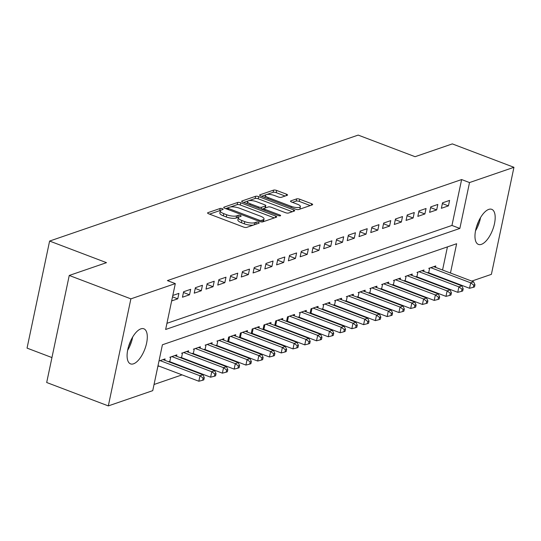 <?xml version="1.0" encoding="UTF-8"?>
<svg xmlns="http://www.w3.org/2000/svg" width="541" height="541" viewBox="0 0 541 541"><rect width="100%" height="100%" fill="white"/><g stroke="black" fill="none" stroke-linecap="round" stroke-linejoin="round"><path stroke-width="0.81" d="M222.344 208.698A1.609 0.494 11.9 0 0 220.18 208.461L207.906 212.674A2.299 0.703 11.9 0 0 207.588 212.938A2.299 0.703 11.9 0 0 208.691 213.81L243.585 227.058A2.299 0.703 11.9 0 0 246.682 227.396L258.956 223.183A1.609 0.494 11.9 0 0 259.173 223A1.609 0.494 11.9 0 0 258.409 222.392A1.609 0.494 11.9 0 0 256.245 222.155L254.655 222.696A7.364 2.252 11.9 0 1 244.755 221.614L241.847 220.512A7.364 2.252 11.9 0 1 238.331 217.719A7.364 2.252 11.9 0 1 239.338 216.88L240.928 216.339A1.609 0.494 11.9 0 0 241.144 216.157A1.609 0.494 11.9 0 0 240.373 215.548A1.609 0.494 11.9 0 0 238.209 215.304L236.62 215.852A7.364 2.252 11.9 0 1 226.72 214.763L223.812 213.661A7.364 2.252 11.9 0 1 220.302 210.875A7.364 2.252 11.9 0 1 221.303 210.036L222.892 209.489A1.609 0.494 11.9 0 0 223.115 209.306A1.609 0.494 11.9 0 0 222.344 208.698M220.437 210.577A1.609 0.494 11.9 0 0 219.72 210.645L209.55 214.135M238.473 217.428A1.609 0.494 11.9 0 0 237.749 217.489L236.16 218.037L236.62 215.852M481.395 244.349A18.759 8.135 -69.2 0 1 478.42 244.41A18.759 8.135 -69.2 0 1 476.438 227.044A18.759 8.135 -69.2 0 1 488.76 209.394A18.759 8.135 -69.2 0 1 491.735 209.333A18.759 8.135 -69.2 0 1 493.717 226.693A18.759 8.135 -69.2 0 1 481.395 244.349M133.512 363.816A18.759 8.135 -69.2 0 1 130.537 363.877A18.759 8.135 -69.2 0 1 128.555 346.51A18.759 8.135 -69.2 0 1 140.876 328.86A18.759 8.135 -69.2 0 1 143.852 328.8A18.759 8.135 -69.2 0 1 145.833 346.166A18.759 8.135 -69.2 0 1 133.512 363.816M287.244 195.315A2.299 0.703 11.9 0 0 287.562 195.051A2.299 0.703 11.9 0 0 286.46 194.178L276.667 190.466A2.299 0.703 11.9 0 0 273.577 190.121L259.944 194.807A2.299 0.703 11.9 0 0 259.633 195.064A2.299 0.703 11.9 0 0 260.728 195.937L295.629 209.191A2.299 0.703 11.9 0 0 298.72 209.529L312.353 204.85A2.299 0.703 11.9 0 0 312.664 204.586A2.299 0.703 11.9 0 0 311.569 203.714L299.741 199.223A2.299 0.703 11.9 0 0 296.651 198.885L290.815 200.887A2.299 0.703 11.9 0 0 290.503 201.151A2.299 0.703 11.9 0 0 291.599 202.023L297.462 204.248A6.154 1.88 11.9 0 1 300.397 206.581A6.154 1.88 11.9 0 1 291.281 206.371L268.309 197.648A6.154 1.88 11.9 0 1 265.374 195.315A6.154 1.88 11.9 0 1 274.49 195.524L278.317 196.978A2.299 0.703 11.9 0 0 281.415 197.316L287.244 195.315M166.939 323.315L451.951 225.441L461.622 179.558L167.406 280.596L175.304 283.599L165.641 329.476L459.857 228.437L469.52 182.56L513.95 167.304L491.39 274.355L471.745 281.104M461.622 179.558L469.52 182.56M450.464 273.022L456.631 243.734L162.415 344.773L152.745 390.649L108.322 405.906L46.688 382.507L69.248 275.457L106.496 262.662L49.61 241.063L358.183 135.094L415.075 156.694L452.323 143.899L513.95 167.304M69.248 275.457L130.881 298.855L175.304 283.599M240.745 202.801A2.299 0.703 11.9 0 0 237.648 202.462L224.021 207.142A2.299 0.703 11.9 0 0 223.704 207.406A2.299 0.703 11.9 0 0 224.806 208.271L259.7 221.526A2.299 0.703 11.9 0 0 262.798 221.864L276.431 217.184A2.299 0.703 11.9 0 0 276.742 216.921A2.299 0.703 11.9 0 0 275.646 216.048L240.745 202.801L240.285 204.985A2.299 0.703 11.9 0 0 237.188 204.647L230.392 206.98M241.983 200.975L255.616 196.295A2.299 0.703 11.9 0 1 258.706 196.633L293.607 209.881A2.299 0.703 11.9 0 1 294.703 210.753A2.299 0.703 11.9 0 1 294.392 211.017L288.556 213.019A2.299 0.703 11.9 0 1 285.465 212.681L271.312 207.304A2.299 0.703 11.9 0 0 268.214 206.966L264.346 208.292A2.299 0.703 11.9 0 0 264.035 208.555A2.299 0.703 11.9 0 0 265.131 209.428L279.866 215.02A1.609 0.494 11.9 0 1 280.63 215.629A1.609 0.494 11.9 0 1 278.25 215.575L242.767 202.104A2.299 0.703 11.9 0 1 241.671 201.232A2.299 0.703 11.9 0 1 241.983 200.975L241.847 201.604M49.61 241.063L27.05 348.113L51.95 357.567M436.668 209.915L437.818 204.451L430.758 206.878L429.608 212.343L436.668 209.915L430.602 207.616M413.128 217.996L414.278 212.539L407.217 214.96L406.068 220.424L413.128 217.996L407.062 215.697M389.594 226.084L390.744 220.62L383.684 223.048L382.528 228.505L389.594 226.084L383.528 223.778M366.054 234.165L367.204 228.701L360.144 231.129L358.994 236.593L366.054 234.165L359.988 231.859M342.514 242.246L343.67 236.789L336.603 239.21L335.454 244.674L342.514 242.246L336.455 239.947M318.98 250.327L320.13 244.87L313.07 247.291L311.92 252.755L318.98 250.327L312.914 248.028M295.44 258.415L296.596 252.951L289.53 255.379L288.38 260.836L295.44 258.415L289.374 256.109M271.907 266.497L273.056 261.033L265.996 263.46L264.847 268.924L271.907 266.497L265.841 264.197M248.366 274.578L249.516 269.12L242.456 271.541L241.306 277.006L248.366 274.578L242.3 272.279M224.833 282.666L225.982 277.202L218.922 279.629L217.766 285.087L224.833 282.666L218.767 280.36M201.293 290.747L202.442 285.283L195.382 287.711L194.233 293.168L201.293 290.747L195.227 288.441M172.809 295.46L178.909 293.371L177.759 298.828L172.518 296.84M171.653 300.924L177.759 298.828M189.526 294.791L190.675 289.327L183.615 291.748L182.466 297.212L189.526 294.791L183.46 292.485M213.059 286.703L214.216 281.246L207.149 283.667L205.999 289.131L213.059 286.703L207 284.404M236.6 278.622L237.749 273.158L230.689 275.585L229.54 281.05L236.6 278.622L230.534 276.316M260.133 270.541L261.289 265.076L254.229 267.504L253.073 272.962L260.133 270.541L254.074 268.235M283.673 262.453L284.823 256.995L277.763 259.416L276.613 264.88L283.673 262.453L277.607 260.153M307.214 254.371L308.363 248.907L301.303 251.335L300.147 256.799L307.214 254.371L301.148 252.072M330.747 246.29L331.897 240.826L324.837 243.254L323.687 248.711L330.747 246.29L324.681 243.984M354.287 238.209L355.437 232.745L348.377 235.173L347.227 240.63L354.287 238.209L348.221 235.903M377.821 230.121L378.971 224.664L371.91 227.085L370.761 232.549L377.821 230.121L371.755 227.822M401.361 222.04L402.511 216.576L395.451 219.004L394.301 224.468L401.361 222.04L395.295 219.734M424.895 213.959L426.051 208.495L418.984 210.922L417.835 216.38L424.895 213.959L418.835 211.653M448.435 205.871L449.585 200.413L442.524 202.834L441.375 208.299L448.435 205.871L442.369 203.572M108.322 405.906L130.881 298.855M460.648 284.911L459.978 285.141M448.874 288.955L448.205 289.185M154.043 384.489L182.067 374.866M193.164 371.058L193.834 370.828M204.931 367.014L205.6 366.784M216.704 362.97L217.374 362.74M228.471 358.933L229.141 358.703M240.238 354.889L240.907 354.659M252.005 350.845L252.674 350.615M263.778 346.808L264.448 346.578M275.545 342.764L276.214 342.534M287.312 338.727L287.981 338.497M299.085 334.683L299.748 334.453M310.852 330.639L311.521 330.409M322.619 326.602L323.288 326.372M334.385 322.558L335.055 322.328M346.159 318.514L346.828 318.284M357.926 314.477L358.595 314.247M369.692 310.433L370.362 310.203M381.466 306.389L382.129 306.159M393.233 302.351L393.902 302.121M404.999 298.307L405.669 298.077M416.766 294.263L417.436 294.04M428.54 290.226L429.209 289.996M447.137 288.779L447.231 288.333M448.8 280.901L448.895 280.448M439.238 285.776L439.333 285.33M440.901 277.898L440.996 277.452M442.558 270.02L447.434 246.892M428.952 273.361L429.622 273.131M427.843 272.522L427.755 272.907M428.715 268.377L435.776 265.956L435.485 267.335M417.185 277.405L417.855 277.175M416.07 276.559L415.988 276.951M416.942 272.421L424.002 269.993L423.718 271.372M405.412 281.448L406.081 281.219M404.303 280.603L404.222 280.995M405.175 276.465L412.235 274.037L411.944 275.416M393.645 285.486L394.315 285.256M438.014 299.444L439.191 299.038L439.65 296.853L438.474 297.259L438.014 299.444L434.213 300.411L393.368 284.897A2.347 0.717 -168.1 0 0 392.543 284.647L392.455 285.033M393.408 280.502L400.468 278.081L400.178 279.46M381.878 289.53L382.548 289.3M426.247 303.481L427.424 303.082L427.884 300.891L426.707 301.296L426.247 303.481L422.447 304.448L381.601 288.941A2.347 0.717 -168.1 0 0 380.776 288.691L380.681 289.077M381.635 284.546L388.702 282.118L388.411 283.498M370.112 293.574L370.781 293.344M414.474 307.525L415.65 307.119L416.11 304.935L414.933 305.34L414.474 307.525L410.68 308.492L369.828 292.979A2.347 0.717 -168.1 0 0 369.009 292.728L368.915 293.114M369.868 288.59L376.928 286.162L376.637 287.541M358.338 297.611L359.008 297.381M402.707 311.569L403.884 311.163L404.343 308.979L403.167 309.378L402.707 311.569L398.913 312.529L358.061 297.023A2.347 0.717 -168.1 0 0 357.236 296.772L357.148 297.158M358.101 292.627L365.161 290.206L364.871 291.579M346.571 301.655L347.241 301.425M345.462 300.81L345.374 301.202M346.335 296.671L353.395 294.243L353.104 295.623M334.805 305.692L335.474 305.469M379.167 319.65L380.343 319.244L380.81 317.06L379.626 317.466L379.167 319.65L375.373 320.617L334.521 305.104A2.347 0.717 -168.1 0 0 333.702 304.853L333.608 305.239M334.561 300.708L341.628 298.287L341.337 299.667M323.038 309.736L323.701 309.506M321.922 308.891L321.841 309.283M322.794 304.752L329.854 302.324L329.564 303.704M311.264 313.78L311.934 313.55M317.797 307.748L318.088 306.368L311.028 308.796L310.074 313.327M299.498 317.817L300.167 317.587M343.866 331.775L345.043 331.369L345.503 329.185L344.326 329.591L343.866 331.775L340.066 332.742L299.22 317.229A2.347 0.717 -168.1 0 0 298.395 316.979L298.301 317.364M299.261 312.833L306.321 310.412L306.03 311.792M287.731 321.861L288.4 321.631M294.257 315.829L294.547 314.449L287.487 316.877L286.534 321.408M275.957 325.905L276.627 325.675M282.49 319.873L282.781 318.493L275.721 320.921L274.767 325.452M264.191 329.942L264.86 329.712M270.723 323.917L271.014 322.537L263.954 324.958L262.994 329.489M252.424 333.986L253.093 333.756M258.956 327.954L259.247 326.575L252.18 329.002L251.227 333.533M240.657 338.03L241.32 337.8M247.183 331.998L247.474 330.619L240.414 333.046L239.46 337.577M228.884 342.068L229.553 341.838M235.416 336.042L235.707 334.663L228.647 337.084L227.693 341.614M217.117 346.112L217.786 345.882M216.001 345.266L215.92 345.658M216.88 341.128L223.94 338.7L223.649 340.079M205.35 350.155L206.02 349.926M204.234 349.31L204.153 349.696M205.107 345.165L212.167 342.744L211.876 344.123M193.577 354.193L194.246 353.963M237.945 368.151L239.122 367.745L239.582 365.56L238.405 365.959L237.945 368.151L234.152 369.111L193.299 353.604A2.347 0.717 -168.1 0 0 192.474 353.354L192.386 353.74M193.34 349.209L200.4 346.788L200.109 348.161M181.81 358.237L182.479 358.007M226.179 372.188L227.355 371.782L227.815 369.598L226.638 370.003L226.179 372.188L222.378 373.155L181.533 357.648A2.347 0.717 -168.1 0 0 180.708 357.398L180.62 357.784M181.573 353.253L188.633 350.825L188.342 352.205M170.043 362.274L170.713 362.044M214.405 376.232L215.582 375.826L216.048 373.642L214.872 374.047L214.405 376.232L210.611 377.199L169.766 361.686A2.347 0.717 -168.1 0 0 168.941 361.435L168.846 361.821M169.8 357.29L176.866 354.869L176.576 356.248M157.844 366.467L158.939 366.088M158.993 361.003L165.093 358.906L164.802 360.286M451.951 225.441L459.857 228.437M220.302 210.875L219.842 213.059A7.364 2.252 11.9 0 0 223.352 215.845L223.812 213.661M236.16 218.037A7.364 2.252 11.9 0 1 226.26 216.948L223.352 215.845M238.331 217.719L237.871 219.903A7.364 2.252 11.9 0 0 241.381 222.696L241.847 220.512M253.486 225.063A7.364 2.252 11.9 0 1 244.295 223.798L241.381 222.696M274.321 217.908L240.285 204.985M227.808 207.866L225.665 208.603M228.004 207.737A1.609 0.494 11.9 0 0 227.788 207.92A1.609 0.494 11.9 0 0 228.552 208.528L259.186 220.16A1.609 0.494 11.9 0 0 261.35 220.397L263.027 219.822A7.364 2.252 11.9 0 0 264.028 218.983A7.364 2.252 11.9 0 0 260.519 216.197L239.582 208.244A7.364 2.252 11.9 0 0 229.682 207.162L228.004 207.737M263.102 221.763A7.364 2.252 11.9 0 0 263.568 221.168L264.028 218.983M243.633 202.435L255.156 198.479L255.616 196.295M292.282 211.741L258.246 198.817A2.299 0.703 11.9 0 0 255.156 198.479M256.623 201.725A6.154 1.88 11.9 0 0 247.507 201.523A6.154 1.88 11.9 0 0 250.442 203.849L258.537 206.926A2.299 0.703 11.9 0 0 261.634 207.264L265.503 205.938A2.299 0.703 11.9 0 0 265.814 205.675A2.299 0.703 11.9 0 0 264.718 204.802L256.623 201.725M247.048 203.707A6.154 1.88 11.9 0 0 247.041 203.727L247.507 201.523M264.089 208.447L261.661 209.279M265.3 207.967A2.299 0.703 11.9 0 0 265.354 207.859L265.814 205.675M265.374 195.315L264.914 197.499A6.154 1.88 11.9 0 0 264.907 197.526M299.579 209.232A6.154 1.88 11.9 0 0 299.937 208.765L300.397 206.581M310.243 205.573L299.281 201.408A2.299 0.703 11.9 0 0 296.191 201.069L292.465 202.348M285.134 196.038L276.208 192.65A2.299 0.703 11.9 0 0 273.117 192.305L266.869 194.456M265.732 194.841L261.594 196.268M157.999 365.73L198.845 381.236L199.994 375.779L202.936 374.764L163.037 359.616M160.095 360.624L199.994 375.779L203.098 378.085L202.638 380.269L203.815 379.87L204.275 377.686L203.098 378.085M202.638 380.269L198.845 381.236M202.936 374.764L204.275 377.686M171.862 356.587L211.761 371.735L214.703 370.727L174.804 355.572M210.611 377.199L211.761 371.735L214.872 374.047M214.703 370.727L216.048 373.642M183.629 352.543L223.534 367.691L226.476 366.683L186.571 351.535M222.378 373.155L223.534 367.691L226.638 370.003M226.476 366.683L227.815 369.598M130.706 340.789A15.831 6.864 -69.2 0 1 128.69 346.098A15.831 6.864 -69.2 0 1 128.657 346.179M127.635 350.298A18.171 7.885 110.8 0 0 129.482 346.842A18.171 7.885 110.8 0 0 132.667 337.036M478.582 221.316A15.831 6.864 -69.2 0 1 476.574 226.632A15.831 6.864 -69.2 0 1 476.533 226.713M475.519 230.824A18.171 7.885 110.8 0 0 477.365 227.376A18.171 7.885 110.8 0 0 480.55 217.563M195.402 348.505L235.301 363.653L238.243 362.639L198.344 347.491M234.152 369.111L235.301 363.653L238.405 365.959M238.243 362.639L239.582 365.56M204.248 349.31A2.347 0.717 -168.1 0 1 205.066 349.56L245.918 365.074L247.068 359.609L250.01 358.602L210.111 343.447M207.169 344.461L247.068 359.609L250.172 361.922L249.712 364.107L250.889 363.701L251.349 361.516L250.172 361.922M249.712 364.107L245.918 365.074M250.01 358.602L251.349 361.516M216.015 345.273A2.347 0.717 -168.1 0 1 216.84 345.523L257.685 361.03L258.835 355.572L261.783 354.558L221.878 339.41M218.936 340.417L258.835 355.572L261.945 357.878L261.486 360.063L262.662 359.657L263.122 357.473L261.945 357.878M261.486 360.063L257.685 361.03M261.783 354.558L263.122 357.473M227.775 341.229L227.781 341.229A2.347 0.717 -168.1 0 1 228.606 341.479L269.459 356.992L270.608 351.528L273.55 350.514L233.644 335.366M230.703 336.38L270.608 351.528L273.712 353.841L273.252 356.025L274.429 355.62L274.889 353.435L273.712 353.841M273.252 356.025L269.459 356.992M273.55 350.514L274.889 353.435M239.541 337.185L239.555 337.185A2.347 0.717 -168.1 0 1 240.373 337.435L281.225 352.948L282.375 347.484L285.317 346.477L245.418 331.329M242.476 332.336L282.375 347.484L285.479 349.797L285.019 351.981L286.196 351.576L286.656 349.391L285.479 349.797M285.019 351.981L281.225 352.948M285.317 346.477L286.656 349.391M251.308 333.141L251.322 333.148A2.347 0.717 -168.1 0 1 252.147 333.398L292.992 348.904L294.142 343.447L297.083 342.433L257.185 327.285M254.243 328.292L294.142 343.447L297.252 345.753L296.786 347.937L297.963 347.538L298.429 345.347L297.252 345.753M296.786 347.937L292.992 348.904M297.083 342.433L298.429 345.347M263.961 324.958L263.088 329.104A2.347 0.717 -168.1 0 1 263.913 329.354L304.759 344.867L305.915 339.403L308.857 338.395L268.951 323.241M266.01 324.255L305.915 339.403L309.019 341.716L308.559 343.9L309.736 343.494L310.196 341.31L309.019 341.716M308.559 343.9L304.759 344.867M308.857 338.395L310.196 341.31M275.734 320.914L274.855 325.06A2.347 0.717 -168.1 0 1 275.68 325.31L316.532 340.823L317.682 335.359L320.624 334.352L280.725 319.204M277.776 320.211L317.682 335.359L320.786 337.672L320.326 339.856L321.503 339.45L321.963 337.266L320.786 337.672M320.326 339.856L316.532 340.823M320.624 334.352L321.963 337.266M287.501 316.87L286.629 321.023A2.347 0.717 -168.1 0 1 287.447 321.273L328.299 336.779L329.449 331.322L332.39 330.308L292.492 315.16M289.55 316.167L329.449 331.322L332.553 333.628L332.093 335.812L333.27 335.413L333.729 333.229L332.553 333.628M332.093 335.812L328.299 336.779M332.39 330.308L333.729 333.229M301.317 312.13L341.215 327.278L344.164 326.27L304.258 311.116M340.066 332.742L341.215 327.278L344.326 329.591M344.164 326.27L345.503 329.185M311.041 308.789L310.162 312.935A2.347 0.717 -168.1 0 1 310.987 313.192L351.839 328.698L352.989 323.234L355.931 322.226L316.025 307.078M313.083 308.086L352.989 323.234L356.093 325.547L355.633 327.731L356.81 327.325L357.27 325.141L356.093 325.547M355.633 327.731L351.839 328.698M355.931 322.226L357.27 325.141M321.936 308.897A2.347 0.717 -168.1 0 1 322.754 309.148L363.606 324.654L364.756 319.197L367.697 318.182L327.799 303.034M324.857 304.042L364.756 319.197L367.86 321.503L367.4 323.687L368.577 323.288L369.036 321.104L367.86 321.503M367.4 323.687L363.606 324.654M367.697 318.182L369.036 321.104M336.624 300.005L376.522 315.153L379.464 314.145L339.565 298.99M375.373 320.617L376.522 315.153L379.626 317.466M379.464 314.145L380.81 317.06M345.469 300.816A2.347 0.717 -168.1 0 1 346.294 301.067L387.14 316.573L388.296 311.109L391.238 310.101L351.332 294.953M348.39 295.961L388.296 311.109L391.4 313.422L390.94 315.606L392.117 315.2L392.577 313.016L391.4 313.422M390.94 315.606L387.14 316.573M391.238 310.101L392.577 313.016M360.157 291.924L400.063 307.072L403.004 306.057L363.106 290.909M398.913 312.529L400.063 307.072L403.167 309.378M403.004 306.057L404.343 308.979M371.931 287.88L411.829 303.028L414.771 302.02L374.872 286.872M410.68 308.492L411.829 303.028L414.933 305.34M414.771 302.02L416.11 304.935M383.697 283.836L423.596 298.99L426.538 297.976L386.639 282.828M422.447 304.448L423.596 298.99L426.707 301.296M426.538 297.976L427.884 300.891M395.464 279.798L435.37 294.946L438.311 293.939L398.406 278.784M434.213 300.411L435.37 294.946L438.474 297.259M438.311 293.939L439.65 296.853M404.316 280.603A2.347 0.717 -168.1 0 1 405.135 280.853L445.987 296.367L447.137 290.902L450.078 289.895L410.179 274.747M407.238 275.754L447.137 290.902L450.24 293.215L449.781 295.4L450.957 294.994L451.417 292.809L450.24 293.215M449.781 295.4L445.987 296.367M450.078 289.895L451.417 292.809M416.083 276.566A2.347 0.717 -168.1 0 1 416.901 276.816L457.754 292.323L458.903 286.865L461.845 285.851L421.946 270.703M419.005 271.71L458.903 286.865L462.007 289.171L461.547 291.356L462.724 290.957L463.184 288.772L462.007 289.171M461.547 291.356L457.754 292.323M461.845 285.851L463.184 288.772M427.85 272.522A2.347 0.717 -168.1 0 1 428.675 272.772L469.52 288.285L470.677 282.821L473.618 281.814L433.713 266.659M430.771 267.673L470.677 282.821L473.781 285.134L473.321 287.318L474.498 286.913L474.957 284.728L473.781 285.134M473.321 287.318L469.52 288.285M473.618 281.814L474.957 284.728M219.72 210.645L220.18 208.461M255.798 224.272L256.245 222.155M237.749 217.489L238.209 215.304M226.26 216.948L226.72 214.763M244.295 223.798L244.755 221.614M254.209 224.813L254.655 222.696M207.771 213.303L207.906 212.674M275.328 217.563L275.646 216.048M223.886 207.771L224.021 207.142M237.188 204.647L237.648 202.462M228.322 209.61L228.552 208.528M258.956 221.242L259.186 220.16M261.039 221.878L261.35 220.397M262.588 221.918L263.027 219.822M258.246 198.817L258.706 196.633M293.29 211.396L293.607 209.881M264.901 210.51L265.131 209.428M279.683 215.879L279.866 215.02M250.213 204.931L250.442 203.849M258.307 208.008L258.537 206.926M261.242 209.124L261.634 207.264M265.056 208.048L265.503 205.938M268.079 198.73L268.309 197.648M291.058 207.453L291.281 206.371M290.686 201.516L290.815 200.887M296.191 201.069L296.651 198.885M299.281 201.408L299.741 199.223M311.251 205.228L311.569 203.714M259.815 195.429L259.944 194.807M273.117 192.305L273.577 190.121M276.208 192.65L276.667 190.466M286.142 195.693L286.46 194.178M169.766 361.686L170.76 356.965M181.533 357.648L182.527 352.921M193.299 353.604L194.293 348.884M205.066 349.56L206.067 344.84M216.84 345.523L217.834 340.796M228.606 341.479L229.6 336.759M227.781 341.229L228.66 337.084M240.373 337.435L241.367 332.715M239.555 337.185L240.427 333.04M252.147 333.398L253.141 328.671M251.322 333.148L252.194 328.996M263.913 329.354L264.907 324.634M275.68 325.31L276.674 320.59M287.447 321.273L288.448 316.546M299.22 317.229L300.214 312.509M310.987 313.192L311.981 308.465M322.754 309.148L323.748 304.427M334.521 305.104L335.521 300.383M346.294 301.067L347.288 296.34M358.061 297.023L359.055 292.302M369.828 292.979L370.828 288.258M381.601 288.941L382.595 284.214M393.368 284.897L394.362 280.177M405.135 280.853L406.129 276.133M416.901 276.816L417.902 272.089M428.675 272.772L429.669 268.052M227.497 209.299L227.788 207.92M263.717 210.057L264.035 208.555"/></g></svg>
